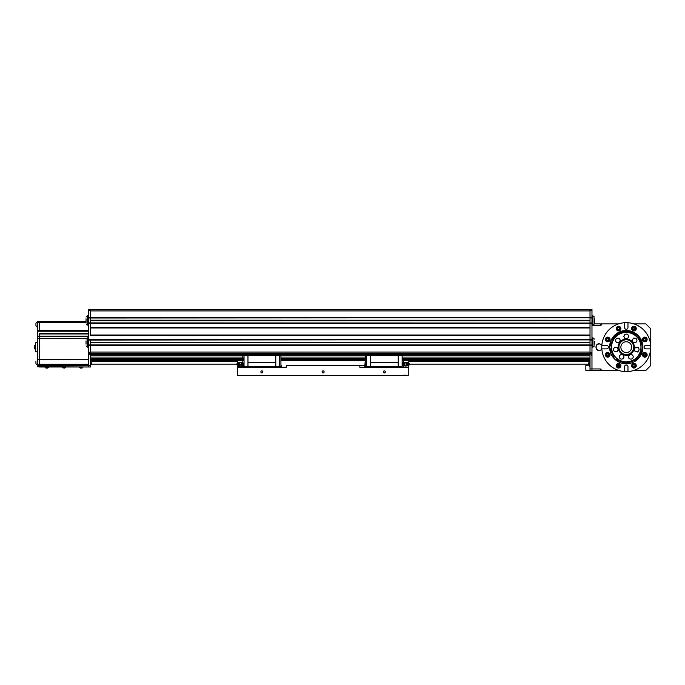 <?xml version="1.0" encoding="UTF-8"?>
<svg xmlns="http://www.w3.org/2000/svg" width="685" height="685" viewBox="0 0 685 685"><rect width="100%" height="100%" fill="white"/><g stroke="black" fill="none" stroke-linecap="round" stroke-linejoin="round"><path stroke-width="1.03" d="M590.016 354.547L590.016 368.95L591.977 368.95L591.977 353.52L590.016 353.52L590.016 354.547L90.454 354.547L90.454 355.832L244.04 355.832M280.927 355.832L365.259 355.832M402.138 355.832L590.016 355.832M90.454 355.832L90.454 357.955L244.04 357.955M280.927 357.955L365.259 357.955M402.138 357.955L590.016 357.955M90.454 357.955L242.576 358.298M242.67 358.298L244.04 358.298M280.927 358.298L365.259 358.298M402.138 358.298L403.516 358.298M403.611 358.298L590.016 358.298M90.454 358.298L90.454 358.906L242.576 358.906M242.67 358.906L244.04 358.906M280.927 358.906L365.259 358.906M402.138 358.906L403.516 358.906M403.611 358.906L590.016 358.906M90.454 358.906L242.576 359.026M242.67 359.026L244.04 359.026M280.927 359.026L365.259 359.026M402.138 359.026L403.516 359.026M403.611 359.026L590.016 359.026M90.454 359.026L90.454 359.762L242.576 359.762M242.67 359.762L244.04 359.762M280.927 359.762L365.259 359.762M402.138 359.762L403.516 359.762M403.611 359.762L590.016 359.762M90.454 359.762L242.576 359.89M242.67 359.89L244.04 359.89M280.927 359.89L365.259 359.89M402.138 359.89L403.516 359.89M403.611 359.89L590.016 359.89M90.454 359.89L90.454 360.498L242.576 360.498M242.67 360.498L244.04 360.498M280.927 360.498L365.259 360.498M402.138 360.498L403.516 360.498M403.611 360.498L590.016 360.498M90.454 360.498L242.576 360.618M242.67 360.618L244.04 360.618M280.927 366.355L280.927 355.284L279.703 355.284L279.703 366.355L279.703 355.284L275.781 355.284L275.781 366.355L280.927 366.355L280.927 360.618L365.259 360.652M402.138 360.618L403.516 360.618M403.611 360.618L590.016 360.618M590.016 342.765L90.454 342.731L590.016 342.731L590.016 353.52L90.454 353.52L90.454 354.547M591.977 309.44L591.977 310.665L590.016 310.665L590.016 309.44L591.977 309.44L90.454 309.44L90.454 320.229L590.016 320.229L90.454 320.195M591.977 310.665L591.977 317.617L590.016 317.763L590.016 310.665L590.016 317.617L88.493 317.763L88.493 323.055L90.454 323.055L90.454 327.661L590.016 327.661L590.016 323.543L590.016 339.657L90.454 339.657L90.454 342.269M591.977 317.617L88.493 318.011L590.016 317.763L590.016 320.195M590.016 320.426L90.454 320.426M90.454 317.866L591.977 317.866L590.016 318.011L590.016 322.909L590.016 320.726L90.454 320.726L90.454 323.055L90.454 318.011M590.016 335.299L90.454 335.299L590.016 335.153L590.016 339.657L591.977 339.657L591.977 323.055L590.016 323.055L591.977 323.157L591.977 318.011L591.977 322.909L590.016 323.055L88.493 322.909L88.493 317.917L90.454 317.917M591.977 323.303L88.493 323.303L88.493 345.197L90.454 345.197L90.454 352.296L90.454 345.343L88.493 345.343L88.493 352.296L90.454 352.296L90.454 353.52L88.493 353.52L88.493 352.296M591.977 323.543L90.454 323.543L90.454 323.055L590.016 323.055L88.493 323.303M590.016 327.807L90.454 327.807M90.454 335.299L90.454 323.543L88.493 323.543M591.977 339.657L88.493 340.051L88.493 345.043L90.454 345.043M90.454 342.765L90.454 344.949L590.016 344.949L590.016 340.051L591.977 340.051L590.016 339.906L590.016 342.235L90.454 342.235M590.016 342.534L90.454 342.534M90.454 344.949L88.493 344.949L90.454 344.949L90.454 339.906L88.493 339.657L590.016 339.906L90.454 339.803M591.977 345.343L90.454 345.343L591.977 345.197L591.977 353.52M601.747 349.581L599.349 350.583C594.905 350.771 594.905 343.536 599.324 343.724L601.884 344.872L599.324 343.724L598.048 343.973M596.918 349.598L599.324 350.583L601.764 349.555M599.324 343.973A3.185 3.185 0 0 1 601.85 345.214A3.185 3.185 0 0 0 596.138 347.149A3.185 3.185 0 0 0 601.85 349.093A3.185 3.185 0 0 1 596.138 347.149A3.185 3.185 0 0 1 599.324 343.973M594.426 322.156L594.426 323.885L601.772 323.885L601.772 324.75L600.736 325.358L591.977 325.358M600.736 370.414L600.368 368.95L600.736 370.414L591.977 370.414L591.977 368.95L600.368 368.95L601.772 370.414L600.736 370.414L618.615 370.414M619.505 365.276L617.613 365.276M633.908 370.414L645.852 370.414L650.75 365.516L650.75 328.783L645.852 323.885L633.908 323.885M618.581 329.613C617.271 328.937 617.271 328.261 618.581 327.584C619.882 328.261 619.882 328.937 618.581 329.613M608.426 340.188C607.021 340.633 606.55 340.154 606.996 338.75C608.391 338.304 608.871 338.784 608.426 340.188M608.725 354.839C608.049 356.14 607.372 356.14 606.696 354.839C607.372 353.528 608.049 353.528 608.725 354.839M619.291 364.985C619.737 366.389 619.266 366.869 617.861 366.424L617.664 365.276M644.097 354.119C645.501 353.674 645.972 354.154 645.527 355.549C644.131 356.003 643.652 355.524 644.097 354.119M633.231 329.314C632.786 327.918 633.265 327.439 634.661 327.884C635.106 329.288 634.627 329.759 633.231 329.314M596.9 349.573L595.899 347.184L596.883 344.743L598.022 343.981M601.772 323.885L618.615 323.885M629.232 330.769L632.392 331.668M642.65 350.121L641.742 353.28M614.488 335.376L626.261 330.504L638.009 335.35M638.035 335.376L642.915 347.107M642.915 347.149A16.654 16.654 0 0 1 626.261 363.803A16.654 16.654 0 0 1 609.607 347.149A16.654 16.654 0 0 1 626.261 330.504A16.654 16.654 0 0 1 642.915 347.149L638.06 358.897M638.035 358.931L626.261 363.803L614.513 358.957M609.873 344.187L610.78 341.027M614.488 358.923L609.607 347.201M609.607 347.149L614.462 335.41M643.746 352.766L643.609 353.195M608.914 353.195L608.777 352.766M619.54 332.764A15.875 15.875 0 0 0 619.291 332.884A15.875 15.875 0 0 1 633.043 332.799M634.027 333.304A15.875 15.875 0 0 1 635.089 333.955M635.689 334.383A15.875 15.875 0 0 1 640.261 339.657M640.586 340.308A15.875 15.875 0 0 1 641.083 341.455M641.443 342.509A15.875 15.875 0 0 1 639.379 356.097M626.261 341.764A5.386 5.386 0 0 1 631.647 347.149A5.386 5.386 0 0 1 626.261 352.544A5.386 5.386 0 0 1 620.875 347.149A5.386 5.386 0 0 1 626.261 341.764M626.261 339.803A7.347 7.347 0 0 0 618.915 347.149A7.347 7.347 0 0 0 626.261 354.496A7.347 7.347 0 0 0 633.608 347.149A7.347 7.347 0 0 0 626.261 339.803A7.347 7.347 0 0 0 618.915 347.149A7.347 7.347 0 0 0 626.261 354.496A7.347 7.347 0 0 0 633.608 347.149M618.461 368.025A22.288 22.288 0 0 1 617.014 367.425M605.985 356.397A22.288 22.288 0 0 1 605.386 354.95M605.386 339.358A22.288 22.288 0 0 1 605.985 337.902M617.014 326.873A22.288 22.288 0 0 1 618.461 326.274M634.062 326.274A22.288 22.288 0 0 1 635.509 326.873M646.537 337.902A22.288 22.288 0 0 1 647.137 339.358M647.137 354.95A22.288 22.288 0 0 1 646.537 356.397M635.509 367.425A22.288 22.288 0 0 1 634.062 368.025M620.687 332.764A15.43 15.43 0 0 0 613.392 338.647M618.178 347.149A8.083 8.083 0 0 1 626.261 339.075A8.083 8.083 0 0 1 634.344 347.149A8.083 8.083 0 0 1 626.261 355.232A8.083 8.083 0 0 1 618.178 347.149M640.954 347.149A14.693 14.693 0 0 1 626.261 361.843A14.693 14.693 0 0 1 611.568 347.149A14.693 14.693 0 0 1 626.261 332.456A14.693 14.693 0 0 1 640.954 347.149M623.778 355.438L623.907 358.05L623.778 355.438L621.449 354.256L623.778 355.438M620.362 354.967L621.449 354.256L620.362 354.967A2.26 2.26 0 0 1 623.847 356.748A2.26 2.26 0 0 1 621.706 359.12A2.26 2.26 0 0 1 619.326 356.979L619.266 355.669L620.362 354.967A2.26 2.26 0 0 0 619.326 356.979M629.421 355.181L628.453 356.054L630.388 354.308L632.871 355.113L631.63 354.71A2.26 2.26 0 0 1 633.086 357.561A2.26 2.26 0 0 1 628.727 357.33L628.453 356.054L628.727 357.33A2.26 2.26 0 0 1 631.63 354.71M630.243 359.008L629.001 358.606L628.727 357.33M635.903 347.089L635.055 348.083A2.26 2.26 0 0 1 638.899 348.802A2.26 2.26 0 0 1 636.348 351.773A2.26 2.26 0 0 1 634.635 350.3L635.063 351.533L637.632 352.013L635.063 351.533L634.635 350.3A2.26 2.26 0 0 1 635.055 348.083L635.903 347.089L637.187 347.329L638.463 347.569L638.899 348.802M635.774 342.808L633.18 342.568L635.774 342.808M633.18 342.568L632.084 340.197L633.18 342.568M632.084 340.197L633.591 338.065L632.084 340.197M632.837 339.126A2.26 2.26 0 0 1 635.988 338.587A2.26 2.26 0 0 1 636.528 341.738A2.26 2.26 0 0 1 633.377 342.277A2.26 2.26 0 0 1 632.837 339.126M624.874 338.587L623.65 336.284L624.874 338.587L627.477 338.69L624.874 338.587M627.648 334.169L628.873 336.472L627.648 334.169M628.873 336.472L627.477 338.69L628.873 336.472M624.352 335.171A2.26 2.26 0 0 1 627.469 334.468A2.26 2.26 0 0 1 628.179 337.585A2.26 2.26 0 0 1 625.054 338.287A2.26 2.26 0 0 1 624.352 335.171M619.077 342.731L616.466 342.654L619.077 342.731L620.447 340.505L619.206 338.21L620.447 340.505L619.077 342.731M615.909 339.246A2.26 2.26 0 0 1 619.026 338.51A2.26 2.26 0 0 1 619.762 341.618A2.26 2.26 0 0 1 616.654 342.363A2.26 2.26 0 0 1 615.909 339.246M615.909 347.295L617.211 347.389L614.608 347.209L613.88 348.288A2.26 2.26 0 0 1 617.784 348.554A2.26 2.26 0 0 1 617.63 350.814L616.902 351.893L614.299 351.713L616.902 351.893L618.358 349.727L617.63 350.814A2.26 2.26 0 0 1 613.726 350.54L613.152 349.367L613.88 348.288A2.26 2.26 0 0 0 613.726 350.54M617.211 347.389L618.358 349.727M639.995 340.479A0.736 0.736 0 0 1 641.032 340.556A0.736 0.736 0 0 1 640.963 341.592A0.736 0.736 0 0 1 639.927 341.515A0.736 0.736 0 0 1 639.995 340.479M636.151 333.758L635.423 334.751A1.319 1.319 0 0 1 634.815 335.205M633.043 334.117A1.319 1.319 0 0 1 633.034 333.955L633.051 332.165A15.678 15.678 0 0 0 611.491 343.75A15.678 15.678 0 0 0 627.503 362.262A15.678 15.678 0 0 0 642.068 342.594L640.295 342.346A1.319 1.319 0 0 1 640.132 342.312M639.319 340.411A1.319 1.319 0 0 1 639.858 339.871L640.937 339.289M633.873 333.407A0.736 0.736 0 0 1 634.909 333.484A0.736 0.736 0 0 1 634.841 334.52A0.736 0.736 0 0 1 633.805 334.443A0.736 0.736 0 0 1 633.873 333.407M650.69 348.87L645.852 348.87A1.712 1.712 0 0 1 644.14 347.149A1.712 1.712 0 0 1 645.852 345.437L650.69 345.437A24.489 24.489 0 0 1 624.549 371.578A24.489 24.489 0 0 1 601.832 345.437L606.67 345.437A1.712 1.712 0 0 1 608.383 347.149A1.712 1.712 0 0 1 606.67 348.87L601.832 348.87M647.548 359.265L647.214 359.822M637.136 369.095L637.863 368.718M638.009 368.641L640.304 367.211M614.154 368.436L613.589 368.11M604.324 358.032L604.701 358.76M604.769 358.897L606.199 361.2M610.035 354.95L610.035 354.839A2.329 2.329 0 0 1 607.706 357.168A2.329 2.329 0 0 1 605.386 354.839A2.329 2.329 0 0 1 607.706 352.51A2.329 2.329 0 0 1 610.035 354.839C609.539 356.988 608.28 357.596 606.268 356.662M640.038 337.799L640.92 339.263M641.066 339.52L641.674 340.847M632.572 331.745L635.817 333.509M616.902 333.381L618.367 332.49M618.632 332.353L619.951 331.745M610.849 340.847L612.621 337.602M616.286 328.209L616.748 327.165M616.397 366.518L616.252 365.704A2.329 2.329 0 0 1 618.581 363.375A2.329 2.329 0 0 1 620.901 365.704A2.329 2.329 0 0 1 618.581 368.033A2.329 2.329 0 0 1 616.252 365.704C616.526 363.94 617.545 363.204 619.3 363.495M634.37 363.418L633.223 363.495C634.978 363.204 635.997 363.94 636.271 365.704A2.329 2.329 0 0 1 633.942 368.033A2.329 2.329 0 0 1 631.621 365.704A2.329 2.329 0 0 1 633.942 363.375A2.329 2.329 0 0 1 636.271 365.704L636.142 364.934M635.303 363.821L634.575 363.461M645.921 356.885L646.255 356.662C644.242 357.604 642.992 356.988 642.487 354.839A2.329 2.329 0 0 1 644.816 352.51A2.329 2.329 0 0 1 647.137 354.839A2.329 2.329 0 0 1 644.816 357.168A2.329 2.329 0 0 1 642.487 354.839L642.607 354.111M645.681 337.311L645.056 337.157M644.636 337.148L643.797 337.371M642.487 339.469L642.607 340.197L642.487 339.469A2.329 2.329 0 0 1 644.816 337.14A2.329 2.329 0 0 1 647.137 339.469A2.329 2.329 0 0 1 644.816 341.798A2.329 2.329 0 0 1 642.487 339.469C642.984 337.311 644.242 336.703 646.255 337.636M636.271 328.603L635.774 327.165L636.271 328.603A2.329 2.329 0 0 1 633.942 330.923A2.329 2.329 0 0 1 631.621 328.603A2.329 2.329 0 0 1 633.942 326.274A2.329 2.329 0 0 1 636.271 328.603C635.997 330.367 634.986 331.103 633.223 330.812M616.252 328.603A2.329 2.329 0 0 1 618.581 326.274A2.329 2.329 0 0 1 620.901 328.603A2.329 2.329 0 0 1 618.581 330.923A2.329 2.329 0 0 1 616.252 328.603C616.526 330.367 617.545 331.103 619.3 330.812L618.153 330.889M605.386 339.469A2.329 2.329 0 0 1 607.706 337.14A2.329 2.329 0 0 1 610.035 339.469A2.329 2.329 0 0 1 607.706 341.798A2.329 2.329 0 0 1 605.386 339.469M606.876 337.294L606.268 337.636C608.28 336.703 609.53 337.311 610.035 339.469L609.915 340.197M635.295 330.495L636.211 329.142M640.064 326.925L637.863 325.589M638.411 325.889L638.934 326.197M648.198 336.275L647.822 335.547M647.753 335.41L646.323 333.107M641.674 353.46L639.901 356.705M624.549 371.578L624.549 366.74A1.712 1.712 0 0 1 626.261 365.028A1.712 1.712 0 0 1 627.974 366.74L627.974 371.578M636.237 366.098L635.774 367.143M616.32 365.131L616.252 365.636M635.62 360.926L634.156 361.817M633.89 361.954L632.572 362.562M619.951 362.562L616.714 360.789M616.252 328.646L616.38 329.374M617.219 330.487L617.947 330.838M627.974 322.721L627.974 327.558A1.712 1.712 0 0 1 626.261 329.279A1.712 1.712 0 0 1 624.549 327.558L624.549 322.721A24.489 24.489 0 0 1 650.69 345.437M615.387 325.212L614.659 325.589M614.513 325.666L612.219 327.096M612.484 356.508L611.602 355.044M611.457 354.779L610.849 353.46M609.659 356.106L609.804 355.858A18.615 18.615 0 0 1 609.633 355.515A18.615 18.615 0 0 0 609.804 355.849M604.975 335.042L605.309 334.477M601.832 345.437A24.489 24.489 0 0 1 624.549 322.721M642.77 339.469A2.038 2.038 0 0 1 644.816 337.431A2.038 2.038 0 0 1 646.854 339.469A2.038 2.038 0 0 1 644.816 341.507A2.038 2.038 0 0 1 642.77 339.469A2.038 2.038 0 0 0 644.816 341.507A2.038 2.038 0 0 0 646.854 339.469M643.797 340.06L644.816 340.65L645.835 340.06L645.835 338.878L644.816 338.287L643.797 338.878L643.797 340.06M642.795 355.164A2.038 2.038 0 0 1 644.491 352.826A2.038 2.038 0 0 1 646.828 354.513A2.038 2.038 0 0 1 645.133 356.851A2.038 2.038 0 0 1 642.795 355.164A2.038 2.038 0 0 0 645.133 356.851A2.038 2.038 0 0 0 646.828 354.513M644.628 353.674L643.712 354.419L643.9 355.583L645.005 356.003L645.912 355.258L645.724 354.094L644.628 353.674M631.99 366.287A2.038 2.038 0 0 1 633.368 363.744A2.038 2.038 0 0 1 635.903 365.131A2.038 2.038 0 0 1 634.524 367.665A2.038 2.038 0 0 1 631.99 366.287A2.038 2.038 0 0 0 634.524 367.665A2.038 2.038 0 0 0 635.903 365.131A2.038 2.038 0 0 1 634.524 367.665A2.038 2.038 0 0 1 631.99 366.287M634.276 366.835L635.089 365.978L634.755 364.848L633.616 364.574L632.803 365.43L633.137 366.561L634.276 366.835L633.137 366.561L632.803 365.43M616.68 366.466A2.038 2.038 0 0 1 617.819 363.812A2.038 2.038 0 0 1 620.473 364.951A2.038 2.038 0 0 1 619.334 367.597A2.038 2.038 0 0 1 616.68 366.466A2.038 2.038 0 0 0 619.334 367.597A2.038 2.038 0 0 0 620.473 364.951A2.038 2.038 0 0 1 619.334 367.597A2.038 2.038 0 0 1 616.68 366.466M619.017 366.8L619.745 365.876L619.308 364.78L618.135 364.608L617.408 365.533L617.844 366.629L619.017 366.8M605.857 355.695A2.038 2.038 0 0 1 606.85 352.989A2.038 2.038 0 0 1 609.564 353.974A2.038 2.038 0 0 1 608.571 356.688A2.038 2.038 0 0 1 605.857 355.695A2.038 2.038 0 0 0 608.571 356.688A2.038 2.038 0 0 0 609.564 353.974M606.533 354.736L607.03 355.798L608.203 355.909L608.879 354.941L608.383 353.871L607.21 353.768L606.533 354.736M605.865 340.342A2.038 2.038 0 0 1 606.833 337.628A2.038 2.038 0 0 1 609.556 338.587A2.038 2.038 0 0 1 608.588 341.31A2.038 2.038 0 0 1 605.865 340.342A2.038 2.038 0 0 0 608.588 341.31A2.038 2.038 0 0 0 609.556 338.587M607.201 338.407L606.533 339.375L607.038 340.436L608.22 340.531L608.888 339.563L608.374 338.501L607.201 338.407M616.697 329.399A2.038 2.038 0 0 1 617.776 326.728A2.038 2.038 0 0 1 620.456 327.798A2.038 2.038 0 0 1 619.377 330.478A2.038 2.038 0 0 1 616.697 329.399A2.038 2.038 0 0 0 619.377 330.478A2.038 2.038 0 0 0 620.456 327.798A2.038 2.038 0 0 1 619.377 330.478A2.038 2.038 0 0 1 616.697 329.399M618.118 327.516L617.408 328.457L617.87 329.545L619.043 329.682L619.745 328.74L619.283 327.661L618.118 327.516M632.007 329.22A2.038 2.038 0 0 1 633.325 326.659A2.038 2.038 0 0 1 635.885 327.978A2.038 2.038 0 0 1 634.567 330.547A2.038 2.038 0 0 1 632.007 329.22A2.038 2.038 0 0 0 634.567 330.547A2.038 2.038 0 0 0 635.885 327.978M632.794 328.355L633.154 329.476L634.301 329.725L635.098 328.851L634.738 327.73L633.591 327.481L632.794 328.355M37.555 365.516L88.493 365.516L39.516 365.516L39.516 364.292L37.555 364.292L37.555 366.74L88.493 366.989L39.516 366.989L39.516 359.522L39.516 364.292L88.493 364.292L88.493 359.522L39.516 359.394L88.493 359.394M88.493 333.415L39.516 333.415L39.516 336.13L88.493 336.13M88.493 333.946L39.516 333.946L39.516 336.378L37.555 336.378L39.516 336.772L39.516 338.458L39.516 336.378L88.493 336.523M86.781 338.458L37.555 338.578L37.555 336.523M46.88 338.578L37.555 338.458L39.516 338.578L37.555 338.578L37.555 359.394L88.493 359.274L88.493 353.52M37.555 364.292L37.555 359.394L39.516 359.394L39.516 338.707L39.516 359.274M88.493 331.232L37.555 331.232L37.555 322.661L39.516 322.661L39.516 321.436L86.045 321.436L37.555 321.436L37.555 322.661M88.493 330.992L37.555 331.086L88.493 330.846M39.516 330.992L39.516 321.436M86.627 338.578L50.005 338.578M39.516 333.646L88.493 333.646M39.516 333.449L88.493 333.449M52.736 333.946A15.875 15.875 0 0 1 53.199 333.646M69.904 333.646A15.875 15.875 0 0 1 70.375 333.946A15.875 15.875 0 0 0 69.904 333.646M37.555 351.559L35.594 351.559L35.594 342.748L37.555 342.748L35.594 342.748M86.045 322.661L39.516 322.661L39.516 330.846M39.516 336.232L37.555 336.232L37.555 331.232M39.516 336.13L37.555 336.13L39.516 336.13M39.516 359.394L37.555 359.522M39.516 338.578L37.555 338.578M47.496 367.186L46.229 367.186M47.53 368.068L46.323 368.068M47.402 368.068L46.734 368.068M80.025 367.186L83.005 367.186L80.025 367.186L83.005 367.186L82.08 368.068L80.496 368.068M81.703 368.068L83.005 367.186L82.26 367.186M63.054 367.186L65.863 367.186L63.996 368.068M64.476 368.068L65.863 367.186L64.955 367.186M35.723 349.761L35.723 348.459M35.397 349.418L35.397 344.889M34.25 348.288L34.25 345.993L35.397 344.829L34.25 345.993M37.358 321.976L37.358 327.07L35.937 325.786L35.937 323.217L37.358 321.933L35.937 323.217M37.358 327.028L35.937 325.769M37.358 359.933L37.161 364.968M35.937 361.192L35.937 363.744L37.358 365.028L35.937 363.744M408.799 360.618L408.799 363.23M408.286 365.764L408.919 365.259A1.19 1.01 -90 0 1 407.327 364.292A1.19 1.01 -90 0 1 409.339 364.292A1.19 1.01 -90 0 1 408.919 365.259L408.508 365.61A1.618 1.37 -90 0 1 406.916 362.981A1.618 1.37 -90 0 1 408.714 363.196M273.623 366.723L237.387 366.74L237.387 365.362L237.387 367.237L237.387 365.764L237.387 366.74L237.387 365.764L237.9 365.764L237.387 365.764M244.04 363.067L242.225 363.067L244.04 363.067M237.387 363.067L237.387 360.618M384.311 372.897A1.01 1.01 0 0 1 383.3 371.886A1.01 1.01 0 0 1 384.311 370.876A1.01 1.01 0 0 1 385.33 371.886A1.01 1.01 0 0 1 384.311 372.897M261.875 372.897A1.01 1.01 0 0 1 260.857 371.886A1.01 1.01 0 0 1 261.875 370.876A1.01 1.01 0 0 1 262.886 371.886A1.01 1.01 0 0 1 261.875 372.897M323.089 372.897A1.01 1.01 0 0 1 322.078 371.886A1.01 1.01 0 0 1 323.089 370.876A1.01 1.01 0 0 1 324.108 371.886A1.01 1.01 0 0 1 323.089 372.897M286.356 365.764L286.356 367.237L237.387 367.237L237.387 375.56L408.799 375.56L408.799 367.237L359.822 367.237L359.822 365.764L286.356 365.764M260.009 367.237L260.009 366.74M286.356 367.237L281.458 367.237L281.458 365.764L280.927 365.764L281.458 365.764M359.822 365.764L364.72 365.764L359.822 365.764M407.292 362.75L405.34 362.536L404.475 364.292L402.489 364.292L402.489 362.339L403.962 362.339L403.962 364.292C403.962 366.167 403.962 366.167 403.962 364.292C403.962 366.167 403.962 366.167 403.962 364.292L403.962 366.252L403.962 365.747L402.138 365.764M365.259 360.618L364.72 367.237L359.822 367.237M408.799 365.764L408.799 367.237M242.576 359.394C242.576 357.912 242.576 357.912 242.576 359.394C242.576 357.912 242.576 357.912 242.576 359.394C242.576 360.884 242.576 360.884 242.576 359.394C242.576 360.884 242.576 360.884 242.576 359.394M242.67 359.394L242.67 360.747L242.67 359.394M244.04 355.284L244.04 366.355L247.961 366.355L247.961 355.284L242.815 355.284L242.815 364.292C242.815 361.149 242.815 361.149 242.815 364.292L242.815 354.796L280.927 354.796L280.927 355.284L280.927 354.796L279.703 354.796L279.703 355.284M242.815 359.394C242.815 357.664 242.815 357.664 242.815 359.394C242.815 361.123 242.815 361.123 242.815 359.394M242.815 366.252L242.815 366.843L242.815 366.252M275.781 362.485L275.781 354.796L275.781 355.284L247.961 355.284L247.961 366.723L275.781 366.723L275.781 362.485L247.961 362.485M238.954 364.292C239.896 366.441 240.829 366.441 241.771 364.292C240.837 362.151 239.896 362.151 238.954 364.292L242.225 364.292C242.225 362.416 242.225 362.416 242.225 364.292C242.225 362.416 242.225 362.416 242.225 364.292L242.225 362.844C240.512 361.937 239.425 362.416 238.954 364.292C239.425 366.175 240.512 366.655 242.225 365.747M242.225 364.292L242.225 366.252L243.697 366.252L243.697 364.292L241.771 364.292M239.33 363.136A1.19 1.01 90 0 0 238.38 365.131M240.846 366.055L239.116 366.055L238.26 364.292L239.116 362.536L240.846 362.536M238.885 362.75A1.618 1.37 90 0 0 237.678 365.61A1.618 1.37 90 0 0 238.885 365.833M237.472 363.196A1.19 1.01 90 0 0 237.472 365.396M238.817 364.66A1.19 1.01 90 0 0 238.474 363.358M239.116 366.055L240.058 366.055M238.26 364.292L239.502 366.055M281.167 359.89L281.167 359.394L281.167 359.89M281.167 358.906L281.167 359.394L281.167 358.906M281.167 359.394C281.167 357.784 281.167 357.784 281.167 359.394C281.167 361.012 281.167 361.012 281.167 359.394M280.088 366.355L280.088 366.843L280.088 366.355M247.961 362.339L275.781 362.339M588.672 364.146L409.33 364.146A1.19 1.01 -90 0 1 408.919 365.259M91.507 364.146L236.856 364.146A1.19 1.01 90 0 0 237.267 365.259L237.678 365.61M403.611 359.394C403.611 357.912 403.611 357.912 403.611 359.394C403.611 357.912 403.611 357.912 403.611 359.394C403.611 360.884 403.611 360.884 403.611 359.394C403.611 360.884 403.611 360.884 403.611 359.394M403.516 359.394L403.516 360.747L403.516 359.394M365.259 355.284L365.259 366.843L365.259 366.355L366.484 366.355L366.484 355.284L365.259 355.284L365.259 354.796L366.484 354.796L366.484 366.355L370.405 366.355L370.405 355.284L366.484 355.284L366.484 354.796L403.362 354.796L403.362 355.284L398.225 355.284L398.225 366.355L402.138 366.355L402.138 355.284M403.362 360.618L403.362 366.843L403.362 360.618M403.362 359.394C403.362 357.664 403.362 357.664 403.362 359.394C403.362 361.123 403.362 361.123 403.362 359.394M398.225 354.796L398.225 355.284L370.405 355.284L370.405 354.796L370.405 362.339L398.225 362.339L398.225 354.796M405.349 365.858L404.415 364.292L405.349 362.725M408.003 364.292L408.491 364.292M406.71 365.396A1.19 1.01 -90 0 1 406.71 363.196M404.475 364.292L405.34 366.055L407.292 365.833M407.875 364.292A0.539 0.462 -90 0 1 408.791 364.292A0.539 0.462 -90 0 1 407.875 364.292M365.259 366.355L365.259 366.843L365.259 366.355M366.098 366.355L366.098 366.843L366.098 366.355M365.019 359.89L365.019 359.394L365.019 359.89M365.019 358.906L365.019 359.394L365.019 358.906M365.019 359.394C365.019 357.784 365.019 357.784 365.019 359.394C365.019 361.012 365.019 361.012 365.019 359.394M398.225 362.485L370.405 362.485L370.405 366.723L398.225 366.723L398.225 362.339M398.225 366.723L398.225 367.237L398.225 366.723M56.598 333.646A14.385 14.385 0 0 0 55.845 333.946A14.385 14.385 0 0 1 56.598 333.646M91.799 361.534L237.387 361.534M623.264 332.764L619.505 332.764M408.799 361.534L590.016 361.534M622.16 361.534L623.264 361.534M589.819 366.329L589.819 361.774M588.672 365.191L588.672 362.913M589.819 366.372L588.672 365.216L585.855 365.276L585.855 369.926M590.016 368.95L590.016 370.414L585.855 370.414L585.855 366.013M90.651 360.618L90.651 364.574M91.799 361.397L91.799 363.512M591.977 340.051L591.977 344.949L590.016 345.094L591.977 345.197L591.977 340.051M590.016 345.343L88.493 345.043M88.493 345.582L590.016 345.582L590.016 352.296L591.977 352.296M88.493 317.917L90.454 317.617L90.454 310.665L88.493 310.665L88.493 309.44L90.454 309.44M88.493 310.665L88.493 317.617M90.454 353.691A2.937 2.937 0 0 0 88.493 356.457L88.493 365.516L90.454 365.516L90.454 360.618M90.454 365.516L90.454 366.989L88.493 366.989L88.493 365.516M590.016 370.414L591.977 370.414L591.977 356.457A2.937 2.937 0 0 0 590.016 353.691M87.509 338.227L87.509 346.773M86.045 340.813L86.045 344.187M87.509 315.948L87.509 324.973M86.045 318.825L86.045 322.096M592.953 324.613L592.953 316.307M591.977 325.11L592.953 325.11L594.426 323.885L594.426 318.765M592.953 346.952L592.953 338.048M594.426 344.153L594.426 341.335M590.016 310.913L90.454 310.913M591.977 317.378L88.493 317.378M590.016 327.952L90.454 327.952M590.016 335.008L90.454 335.008M591.977 339.417L88.493 339.417M590.016 352.047L90.454 352.047M600.368 323.885L600.736 325.358M646.606 339.469A1.798 1.798 0 0 0 644.816 337.671A1.798 1.798 0 0 0 643.018 339.469A1.798 1.798 0 0 0 644.816 341.267A1.798 1.798 0 0 0 646.606 339.469M646.589 354.556A1.798 1.798 0 0 0 644.525 353.066A1.798 1.798 0 0 0 643.044 355.121A1.798 1.798 0 0 0 645.099 356.611A1.798 1.798 0 0 0 646.589 354.556M635.671 365.199A1.798 1.798 0 0 0 633.437 363.983A1.798 1.798 0 0 0 632.221 366.21A1.798 1.798 0 0 0 634.456 367.425A1.798 1.798 0 0 0 635.671 365.199M620.242 365.036A1.798 1.798 0 0 0 617.913 364.035A1.798 1.798 0 0 0 616.911 366.372A1.798 1.798 0 0 0 619.24 367.374A1.798 1.798 0 0 0 620.242 365.036M609.342 354.085A1.798 1.798 0 0 0 606.953 353.212A1.798 1.798 0 0 0 606.079 355.592A1.798 1.798 0 0 0 608.468 356.465A1.798 1.798 0 0 0 609.342 354.085M609.333 338.698A1.798 1.798 0 0 0 606.936 337.851A1.798 1.798 0 0 0 606.088 340.24A1.798 1.798 0 0 0 608.486 341.087A1.798 1.798 0 0 0 609.333 338.698M620.225 327.892A1.798 1.798 0 0 0 617.87 326.95A1.798 1.798 0 0 0 616.928 329.305A1.798 1.798 0 0 0 619.283 330.256A1.798 1.798 0 0 0 620.225 327.892M635.654 328.055A1.798 1.798 0 0 0 633.394 326.891A1.798 1.798 0 0 0 632.238 329.151A1.798 1.798 0 0 0 634.49 330.307A1.798 1.798 0 0 0 635.654 328.055M39.516 336.284L88.493 336.284M39.516 336.378L88.493 336.378M88.493 336.772L39.516 336.772M86.481 338.707L37.555 338.707M88.493 331.086L39.516 331.086M37.555 330.598L88.493 330.598M37.555 366.501L39.516 366.501M403.962 364.292L404.415 364.292M590.016 370.174L585.855 370.174M45.005 366.989L45.929 368.068L45.005 366.989M48.721 367.186L47.796 368.068L48.721 366.989M62.147 367.186L63.071 368.068L62.147 366.989M79.289 366.989L80.213 368.068L79.289 367.186M35.397 349.478L34.25 348.314L35.594 349.478M403.962 365.747L406.128 366.055M403.962 362.844L406.128 362.536M378.925 375.311L377.949 375.311L378.925 375.311M405.623 375.166L403.088 375.311L405.22 375.311M589.819 361.723L588.672 362.887M90.454 364.788L91.799 363.624L90.454 364.788M91.379 360.618L91.799 361.295L91.379 360.618M86.045 339.075L87.509 337.851L88.493 337.851M86.045 345.925L87.509 347.149L88.493 347.149M86.045 317.035L87.509 315.811L88.493 315.811L87.509 315.811L86.045 317.035M86.045 323.885L87.509 325.11L88.493 325.11M592.953 315.811L594.426 317.035L592.953 315.811L591.977 315.811M594.426 339.075L592.953 337.851L591.977 337.851M594.426 345.925L592.953 347.149L591.977 347.149"/></g></svg>
